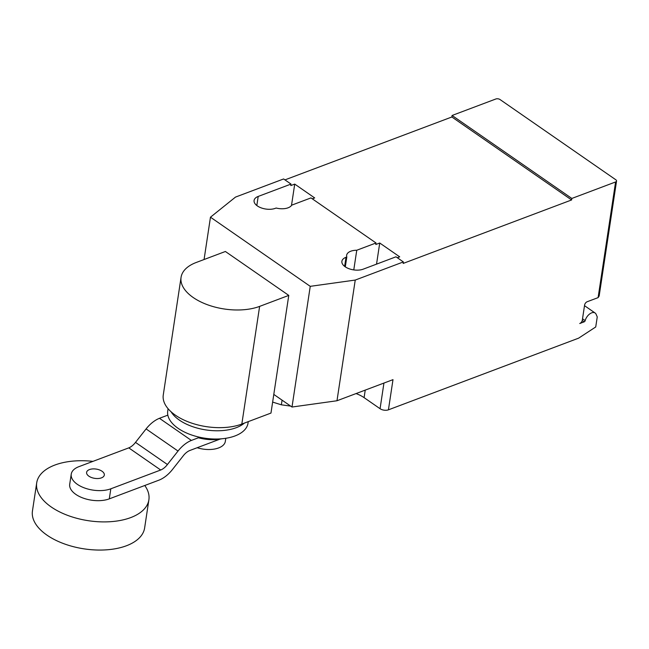 <?xml version="1.0" encoding="UTF-8"?>
<svg xmlns="http://www.w3.org/2000/svg" width="649" height="649" viewBox="0 0 649 649"><rect width="100%" height="100%" fill="white"/><g stroke="black" fill="none" stroke-linecap="round" stroke-linejoin="round"><path stroke-width="0.97" d="M101.447 477.867A8.956 4.697 8.6 0 0 104.319 475.052A8.956 4.697 8.6 0 0 99.37 469.892A8.956 4.697 8.6 0 0 89.473 469.568A8.956 4.697 8.6 0 0 86.601 472.375A8.956 4.697 8.6 0 0 91.558 477.542A8.956 4.697 8.6 0 0 101.447 477.867M92.977 461.366A56.731 29.724 8.6 0 0 54.881 465.041A56.731 29.724 8.6 0 0 36.709 482.832A56.731 29.724 8.6 0 0 68.064 515.533A56.731 29.724 8.6 0 0 130.717 517.594A56.731 29.724 8.6 0 0 148.889 499.795A56.731 29.724 8.6 0 0 144.768 485.493M36.709 482.832L32.45 510.99A56.731 29.724 8.6 0 0 63.805 543.692A56.731 29.724 8.6 0 0 126.458 545.752A56.731 29.724 8.6 0 0 144.63 527.962L148.889 499.795M225.803 438.294L225.333 441.377A20.898 10.952 -171.4 0 1 218.64 447.932A20.898 10.952 -171.4 0 1 197.166 447.729M71.236 474.168L69.711 484.227A23.883 12.518 8.6 0 0 82.918 497.994A23.883 12.518 8.6 0 0 109.3 498.862L110.817 488.802A23.883 12.518 -171.4 0 1 84.435 487.934A23.883 12.518 -171.4 0 1 71.236 474.168A23.883 12.518 -171.4 0 1 78.886 466.672L128.77 447.875L160.701 470.006A12.144 7.066 124.7 0 0 167.426 464.514L135.495 442.383A12.144 7.066 -55.3 0 1 128.77 447.875M110.817 488.802L160.701 470.006M220.027 439.113L189.857 450.479A12.217 7.107 124.7 0 0 183.132 455.963L172.593 469.341A25.141 14.627 -55.3 0 1 159.183 480.065L109.3 498.862M167.84 415.141L159.451 418.297A25.303 14.724 124.7 0 0 146.09 428.924L135.495 442.383M167.426 464.514L178.021 451.047A25.303 14.724 -55.3 0 1 191.382 440.428L159.451 418.297M191.382 440.428L199.77 437.264M248.251 421.639L248.015 423.205A40.603 21.279 -171.4 0 1 235.003 435.941A40.603 21.279 -171.4 0 1 190.157 434.473A40.603 21.279 -171.4 0 1 167.718 411.06L168.075 408.708M244.365 423.099A40.603 21.279 -171.4 0 1 236.252 427.691A40.603 21.279 -171.4 0 1 171.068 411.774M221.82 438.781A29.229 15.316 -171.4 0 1 198.399 437.775M181.063 277.342L163.264 395.014A47.409 24.84 8.6 0 0 189.467 422.337A47.409 24.84 8.6 0 0 241.826 424.057L270.974 413.072L288.773 295.4L259.624 306.385A47.409 24.84 -171.4 0 1 207.266 304.665A47.409 24.84 -171.4 0 1 181.063 277.342A47.409 24.84 -171.4 0 1 196.249 262.472L225.39 251.488L288.773 295.4M615.593 181.963L571.834 198.448L571.607 199.957L451.866 116.982L452.093 115.473L495.852 98.989A2.985 1.566 -171.4 0 1 500.038 99.548L615.787 179.757A2.985 1.566 -171.4 0 1 616.55 181.03A2.985 1.566 -171.4 0 1 615.593 181.963L598.102 297.623L587.158 301.744A2.985 1.736 124.7 0 0 584.595 305.087L582.315 320.168A2.985 1.736 -55.3 0 1 579.744 323.51L584.181 321.839A1.193 0.698 124.7 0 0 585.179 320.638A7.764 4.519 -55.3 0 1 591.669 312.85A7.764 4.519 -55.3 0 1 595.109 313.005A7.764 4.519 -55.3 0 1 596.106 314.27L597.25 316.915L595.725 326.974L578.632 338.153L388.427 409.827A5.971 3.131 8.6 0 1 380.063 408.708L364.097 397.642A26.869 14.083 -171.4 0 0 356.058 393.57M272.637 402.088L281.358 404.814L290.655 406.104M282.064 400.149L281.358 404.814M598.102 297.623L599.157 296.009L616.55 181.03M273.797 394.414L292.001 407.028L336.985 400.757L392.994 379.649L388.427 409.827M345.309 266.869L346.809 256.98A12.842 6.725 -171.4 0 1 346.647 255.252A12.842 6.725 -171.4 0 1 356.755 250.246L376.031 242.986L310.968 197.904L291.693 205.165A12.842 6.725 -171.4 0 1 276.158 208.029L275.354 208.329A12.842 6.725 -171.4 0 1 261.174 207.867A12.842 6.725 -171.4 0 1 254.083 200.468A12.842 6.725 -171.4 0 1 258.197 196.436L291.012 184.073L290.784 185.582L294.727 184.097L314.676 197.929L312.299 198.821M376.031 242.986L375.803 244.495L379.738 243.01L399.695 256.842L397.318 257.734M571.607 199.957L403.143 263.437L403.37 261.928L355.238 280.068L310.246 286.339L210.471 217.196L235.498 197.093L283.629 178.954L291.012 184.073M284.96 179.878L451.866 116.982M353.778 269.911L356.755 250.246M376.542 264.135L379.738 243.01M336.985 400.757L355.238 280.068M403.37 261.928L395.987 256.809L363.164 269.181A12.842 6.725 -171.4 0 1 348.984 268.71A12.842 6.725 -171.4 0 1 341.893 261.312A12.842 6.725 -171.4 0 1 346.006 257.288L346.809 256.98M291.49 205.465L294.727 184.097M452.093 115.473L571.834 198.448M204.07 259.519L210.471 217.196M292.001 407.028L310.246 286.339M178.021 451.047L146.09 428.924M259.624 306.385L241.826 424.057M585.179 320.638L582.518 318.797M582.242 320.501L584.181 321.839M383.94 383.064L380.063 408.708M365.233 390.114L364.097 397.642M256.817 205.53L258.197 196.436M344.627 266.374L346.006 257.288M595.109 313.005L584.506 305.663"/></g></svg>
